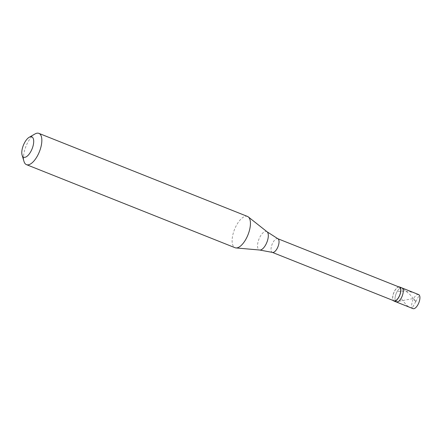 <?xml version="1.0" encoding="UTF-8"?>
<svg xmlns="http://www.w3.org/2000/svg" width="442" height="442" viewBox="0 0 442 442"><rect width="100%" height="100%" fill="white"/><g stroke="black" fill="none" stroke-linecap="round" stroke-linejoin="round"><path stroke-width="0.33" stroke-dasharray="2.21 1.66" d="M418.596 294.56A7.575 3.26 -68.3 0 0 413.662 298.483L400.463 300.969L395.833 301.229M401.927 287.919A7.575 3.26 -68.3 0 0 396.993 291.847A7.575 3.26 111.7 0 0 396.325 301.991A7.575 3.26 111.7 0 1 396.993 291.847A7.575 3.26 -68.3 0 1 401.927 287.919M412.994 308.627A7.575 3.26 111.7 0 1 413.662 298.483L415.828 301.527M398.761 286.886A7.575 3.26 -68.3 0 0 394.612 290.897A7.575 3.26 111.7 0 0 393.314 300.566M399.469 287.167A7.365 3.171 -68.3 0 0 394.673 290.985A7.365 3.171 111.7 0 0 394.021 300.847M277.825 238.719L277.764 238.691A7.365 3.171 -68.3 0 0 272.963 242.509A7.365 3.171 111.7 0 0 272.316 252.371L272.377 252.399M247.503 216.453A16.829 7.243 -68.3 0 0 236.536 225.171A16.829 7.243 111.7 0 0 235.05 247.719M34.946 133.987A16.829 7.243 -68.3 0 0 27.945 142.092A16.829 7.243 111.7 0 0 24.001 161.468M415.762 301.659L409.811 294.366L403.264 289.013M415.817 301.626L419.325 295.168L414.436 292.924L409.226 291.576L403.855 291.096L397.75 291.427M415.773 301.566L412.264 308.019L411.817 307.947L409.309 307.14L406.673 305.361L401.342 298.82M267.067 231.779A9.912 4.265 -68.3 0 0 260.134 236.641A9.912 4.265 111.7 0 0 259.797 250.039"/><path stroke-width="0.66" d="M399.546 286.969A7.575 3.26 -68.3 0 1 398.877 297.118A7.575 3.26 111.7 0 1 393.944 301.041L396.325 301.991A7.575 3.26 111.7 0 0 401.259 298.063A7.575 3.26 -68.3 0 0 401.927 287.919A7.575 3.26 -68.3 0 1 401.259 298.063A7.575 3.26 111.7 0 1 396.325 301.991L412.994 308.627A7.575 3.26 111.7 0 0 417.928 304.704A7.575 3.26 -68.3 0 0 418.596 294.56L399.546 286.969A7.575 3.26 -68.3 0 0 398.761 286.886M272.377 252.399L394.021 300.847A7.365 3.171 111.7 0 0 398.817 297.03A7.365 3.171 -68.3 0 0 399.469 287.167L277.825 238.719M272.316 252.371A7.365 3.171 111.7 0 0 272.438 252.415A7.365 3.171 111.7 0 0 277.112 248.553A7.365 3.171 -68.3 0 0 277.885 238.746A7.365 3.171 -68.3 0 0 277.764 238.691M277.885 238.746L267.067 231.779A9.912 4.265 -68.3 0 1 265.719 244.78A9.912 4.265 111.7 0 1 259.797 250.039L235.956 247.934A16.829 7.243 111.7 0 0 246.012 238.995A16.829 7.243 -68.3 0 0 248.31 216.923A16.829 7.243 -68.3 0 0 247.503 216.453L38.907 133.374A16.829 7.243 -68.3 0 0 34.946 133.987L29.216 137.274A10.94 4.707 -68.3 0 0 24.664 142.545A10.94 4.707 111.7 0 0 22.1 155.136L24.001 161.468A16.829 7.243 111.7 0 0 26.454 164.639A16.829 7.243 111.7 0 0 37.421 155.915A16.829 7.243 -68.3 0 0 38.907 133.374M22.1 155.136A10.94 4.707 111.7 0 0 30.824 151.529A10.94 4.707 -68.3 0 0 33.642 140.213A10.94 4.707 -68.3 0 0 29.216 137.274M393.944 301.041A7.575 3.26 111.7 0 1 393.314 300.566M235.956 247.934A16.829 7.243 111.7 0 1 235.05 247.719L26.454 164.639M267.067 231.779L248.31 216.923M272.438 252.415L259.797 250.039"/></g></svg>
